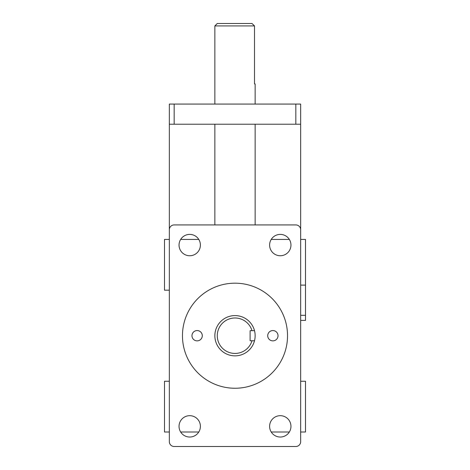 <?xml version="1.0" encoding="UTF-8"?>
<svg xmlns="http://www.w3.org/2000/svg" width="470" height="470" viewBox="0 0 470 470"><rect width="100%" height="100%" fill="white"/><g stroke="black" fill="none" stroke-linecap="round" stroke-linejoin="round"><path stroke-width="0.7" d="M300.665 381.235L305.5 381.235L305.5 431.995L300.665 431.995L300.665 441.665L300.665 229.765A4.835 4.835 0 0 0 295.83 224.93L174.17 224.93A4.835 4.835 0 0 0 169.335 229.765L169.335 441.665L169.335 431.995L164.5 431.995L164.5 381.235L169.335 381.235M295.83 104.07L295.83 124.215L300.665 124.215L300.665 104.07L169.335 104.07L169.335 124.215L174.17 124.215L174.17 104.07M300.665 124.215L300.665 239.43L305.5 239.43L305.5 320.405L300.665 320.405M169.335 290.19L164.5 290.19L164.5 239.43L169.335 239.43L169.335 124.215M214.855 124.215L214.855 224.93M255.145 224.93L255.145 124.215M197.13 330.557A5.158 5.158 0 0 1 201.595 338.294A5.158 5.158 0 0 1 192.665 338.294A5.158 5.158 0 0 1 197.13 330.557M272.87 330.557A5.158 5.158 0 0 1 277.335 338.294A5.158 5.158 0 0 1 268.405 338.294A5.158 5.158 0 0 1 272.87 330.557M235 283.181A52.534 52.534 0 0 1 280.496 361.982A52.534 52.534 0 0 1 189.504 361.982A52.534 52.534 0 0 1 235 283.181M300.665 441.665A4.835 4.835 0 0 1 295.83 446.5L174.17 446.5A4.835 4.835 0 0 1 169.335 441.665M295.83 124.215L174.17 124.215M295.83 446.5L174.17 446.5M189.721 415.68A10.675 10.675 0 0 1 198.963 431.695A10.675 10.675 0 0 1 180.474 431.695A10.675 10.675 0 0 1 189.721 415.68M189.721 234.395A10.675 10.675 0 0 1 198.963 250.41A10.675 10.675 0 0 1 180.474 250.41A10.675 10.675 0 0 1 189.721 234.395M280.279 234.395A10.675 10.675 0 0 1 289.526 250.41A10.675 10.675 0 0 1 271.037 250.41A10.675 10.675 0 0 1 280.279 234.395M280.279 415.68A10.675 10.675 0 0 1 289.526 431.695A10.675 10.675 0 0 1 271.037 431.695A10.675 10.675 0 0 1 280.279 415.68M254.505 340.75L251.996 340.75A17.725 17.725 0 0 1 224.707 350.144A17.725 17.725 0 0 1 224.707 321.286A17.725 17.725 0 0 1 251.996 330.68L254.505 330.68A20.145 20.145 0 0 0 214.931 334.017A20.145 20.145 0 0 0 231.622 355.573A20.145 20.145 0 0 0 254.505 330.68M251.996 340.75L250.105 340.75L250.105 330.68L251.996 330.68M271.219 239.43L289.344 239.43M180.656 239.43L198.781 239.43M255.145 104.07L255.145 83.93L254.505 83.93L254.505 25.915L251.996 23.5L217.275 23.5L214.855 25.915L254.505 25.915M300.665 285.114L305.5 285.114M300.665 315.329L305.5 315.329M180.656 431.995L198.781 431.995M271.219 431.995L289.344 431.995M214.855 104.07L214.855 25.915"/></g></svg>
